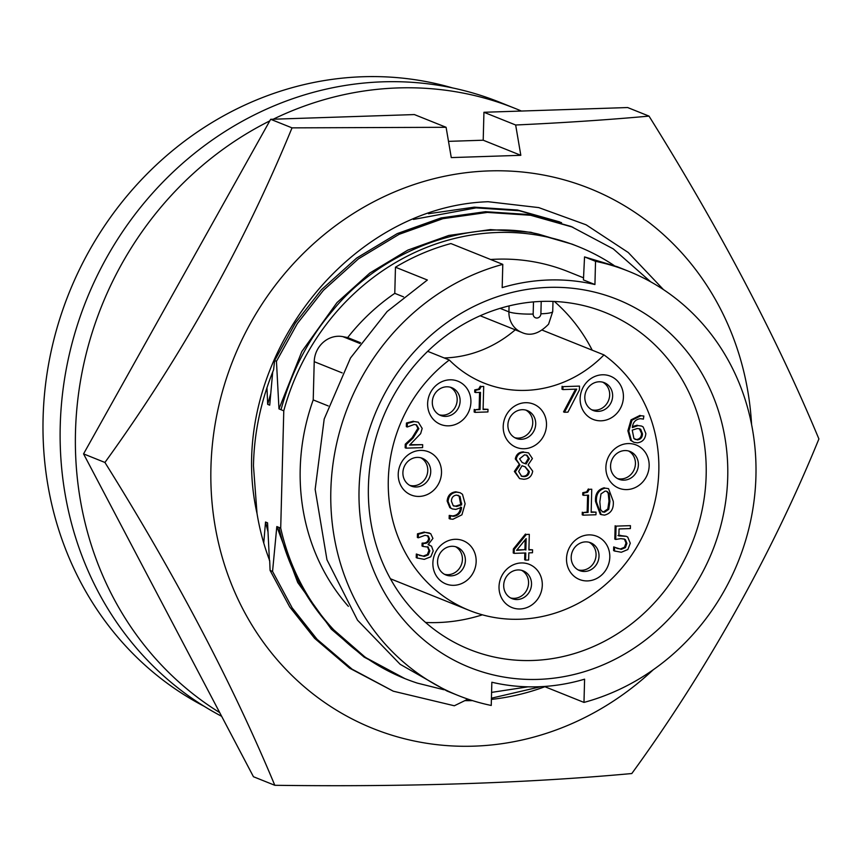 <?xml version="1.0" encoding="UTF-8"?>
<svg xmlns="http://www.w3.org/2000/svg" width="862" height="862" viewBox="0 0 862 862"><rect width="100%" height="100%" fill="white"/><g stroke="black" fill="none" stroke-linecap="round" stroke-linejoin="round"><path stroke-width="1.29" d="M521.413 111.047A337.484 309.964 111.9 0 0 514.937 108.353L499.68 102.233A337.484 309.964 111.9 0 0 60.232 425.785A337.484 309.964 111.9 0 0 221.653 716.311M514.937 108.353A337.484 309.964 111.9 0 0 273.2 119.215M269.763 120.906A337.484 309.964 111.9 0 0 75.49 431.905A337.484 309.964 111.9 0 0 219.691 712.583M204.24 706.344A334.575 307.292 -68.1 0 1 43.1 417.736A334.575 307.292 -68.1 0 1 452.356 87.87M583.983 702.411A228.592 209.951 111.9 0 0 755.931 476.395A228.592 209.951 111.9 0 0 628.495 271.228A228.592 209.951 111.9 0 0 595.534 261.315L594.931 284.535A205.727 188.95 111.9 0 0 502.18 287.596L502.794 264.375A228.592 209.951 111.9 0 0 332.042 471.848A228.592 209.951 111.9 0 0 458.282 695.548A228.592 209.951 111.9 0 0 491.243 705.461L491.846 682.241A205.727 188.95 111.9 0 0 584.598 679.181L583.983 702.411L544.256 686.464M727.722 477.322A198.249 182.087 -68.1 0 1 538.254 679.385A198.249 182.087 -68.1 0 1 359.055 489.454A198.249 182.087 -68.1 0 1 548.523 287.391A198.249 182.087 -68.1 0 1 727.722 477.322M368.408 486.502A181.623 166.819 111.9 0 0 469.661 649.506A181.623 166.819 111.9 0 0 706.161 475.382A181.623 166.819 111.9 0 0 604.908 312.378A181.623 166.819 111.9 0 0 368.408 486.502M425.602 622.472A181.623 166.819 111.9 0 0 482.386 614.822M449.296 360.004A145.462 133.599 111.9 0 0 388.299 479.886A145.462 133.599 111.9 0 0 469.391 610.436A145.462 133.599 111.9 0 0 658.816 470.975A145.462 133.599 111.9 0 0 603.982 354.907A120.529 110.702 -68.1 0 1 484.024 383.084A120.529 110.702 -68.1 0 1 449.296 360.004L427.671 351.319M580.137 398.513A23.274 21.378 111.9 0 0 601.17 420.807A23.274 21.378 111.9 0 0 623.42 397.091A23.274 21.378 111.9 0 0 602.376 374.787A23.274 21.378 111.9 0 0 580.137 398.513M584.813 397.037A14.966 13.738 111.9 0 0 593.153 410.463A14.966 13.738 111.9 0 0 612.634 396.121A14.966 13.738 111.9 0 0 604.294 382.685A14.966 13.738 111.9 0 0 584.813 397.037M566.517 558.619A23.274 21.378 111.9 0 0 587.55 580.913A23.274 21.378 111.9 0 0 609.8 557.197A23.274 21.378 111.9 0 0 588.757 534.893A23.274 21.378 111.9 0 0 566.517 558.619M571.194 557.143A14.966 13.738 111.9 0 0 579.533 570.569A14.966 13.738 111.9 0 0 599.015 556.227A14.966 13.738 111.9 0 0 590.675 542.791A14.966 13.738 111.9 0 0 571.194 557.143M398.222 474.132A23.274 21.378 111.9 0 0 419.266 496.426A23.274 21.378 111.9 0 0 441.506 472.699A23.274 21.378 111.9 0 0 420.473 450.406A23.274 21.378 111.9 0 0 398.222 474.132M402.899 472.656A14.966 13.738 111.9 0 0 411.239 486.082A14.966 13.738 111.9 0 0 430.731 471.74A14.966 13.738 111.9 0 0 422.38 458.304A14.966 13.738 111.9 0 0 402.899 472.656M503.214 426.431A23.274 21.378 111.9 0 0 524.258 448.725A23.274 21.378 111.9 0 0 546.497 424.998A23.274 21.378 111.9 0 0 525.454 402.705A23.274 21.378 111.9 0 0 503.214 426.431M507.89 424.944A14.966 13.738 111.9 0 0 516.23 438.381A14.966 13.738 111.9 0 0 535.711 424.029A14.966 13.738 111.9 0 0 527.372 410.603A14.966 13.738 111.9 0 0 507.89 424.944M427.627 403.535A23.274 21.378 111.9 0 0 448.66 425.828A23.274 21.378 111.9 0 0 470.911 402.112A23.274 21.378 111.9 0 0 449.867 379.808A23.274 21.378 111.9 0 0 427.627 403.535M432.304 402.058A14.966 13.738 111.9 0 0 440.644 415.484A14.966 13.738 111.9 0 0 460.125 401.142A14.966 13.738 111.9 0 0 451.785 387.706A14.966 13.738 111.9 0 0 432.304 402.058M432.875 563.015A23.274 21.378 111.9 0 0 453.918 585.32A23.274 21.378 111.9 0 0 476.158 561.593A23.274 21.378 111.9 0 0 455.114 539.3A23.274 21.378 111.9 0 0 432.875 563.015M437.551 561.539A14.966 13.738 111.9 0 0 445.891 574.965A14.966 13.738 111.9 0 0 465.383 560.623A14.966 13.738 111.9 0 0 457.032 547.198A14.966 13.738 111.9 0 0 437.551 561.539M499.023 586.677A23.274 21.378 111.9 0 0 520.055 608.971A23.274 21.378 111.9 0 0 542.295 585.244A23.274 21.378 111.9 0 0 521.262 562.951A23.274 21.378 111.9 0 0 499.023 586.677M503.699 585.19A14.966 13.738 111.9 0 0 512.039 598.627A14.966 13.738 111.9 0 0 531.52 584.274A14.966 13.738 111.9 0 0 523.18 570.849A14.966 13.738 111.9 0 0 503.699 585.19M605.889 467.29A23.274 21.378 111.9 0 0 626.922 489.584A23.274 21.378 111.9 0 0 649.161 465.868A23.274 21.378 111.9 0 0 628.129 443.574A23.274 21.378 111.9 0 0 605.889 467.29M610.565 465.814A14.966 13.738 111.9 0 0 618.905 479.24A14.966 13.738 111.9 0 0 638.386 464.898A14.966 13.738 111.9 0 0 630.047 451.472A14.966 13.738 111.9 0 0 610.565 465.814M591.709 409.773A14.966 13.738 111.9 0 0 609.682 394.936A14.966 13.738 111.9 0 0 602.775 382.189M578.09 569.879A14.966 13.738 111.9 0 0 596.062 555.031A14.966 13.738 111.9 0 0 589.155 542.295M409.806 485.392A14.966 13.738 111.9 0 0 427.767 470.544A14.966 13.738 111.9 0 0 420.871 457.808M514.797 437.691A14.966 13.738 111.9 0 0 532.759 422.843A14.966 13.738 111.9 0 0 525.863 410.107M439.2 414.794A14.966 13.738 111.9 0 0 457.172 399.957A14.966 13.738 111.9 0 0 450.266 387.21M444.458 574.286A14.966 13.738 111.9 0 0 462.42 559.438A14.966 13.738 111.9 0 0 455.524 546.691M510.595 597.937A14.966 13.738 111.9 0 0 528.568 583.089A14.966 13.738 111.9 0 0 521.661 570.353M617.461 478.55A14.966 13.738 111.9 0 0 635.434 463.713A14.966 13.738 111.9 0 0 628.527 450.966M464.844 700.644A244.797 224.831 111.9 0 0 472.527 700.623M491.394 699.394A244.797 224.831 111.9 0 0 544.881 686.723M650.681 281.82L613.281 248.892L571.032 226.458L528.805 214.541L485.543 211.686L441.075 217.924L397.253 233.602L356.663 258.061L321.526 289.664L295.537 322.765L274.622 360.564L273.599 369.787C260.755 401.326 254.053 433.37 253.471 465.889L257.016 513.45A244.797 224.831 111.9 0 0 269.687 560.645L270.086 570.428L272.554 571.42L276.821 526.563L278.868 527.382L280.452 533.826C289.481 568.845 306.301 600.027 330.911 627.374L365.52 657.49L404.86 678.588A232.751 213.765 111.9 0 0 417.133 683.049M540.97 686.658L491.426 698.188M469.456 699.632L466.859 699.653M653.159 669.839A290.936 267.209 -68.1 0 1 362.363 723.94A290.936 267.209 -68.1 0 1 210.931 467.452A290.936 267.209 -68.1 0 1 477.117 171.581A290.936 267.209 -68.1 0 1 751.578 424.503M818.9 438.952C776.597 337.29 719.964 229.68 649.011 116.111C607.904 119.84 563.457 122.803 515.659 125.001L520.82 155.311L451.268 157.595L446.096 127.296L292.024 127.867C244 244.83 181.634 356.351 104.927 462.463C175.611 575.504 232.234 683.113 274.806 785.293C408.351 787.06 527.35 783.138 631.803 773.537C706.441 671.067 772.33 553.339 818.9 438.952M516.931 549.934L524.926 549.676L525.184 539.763M634.992 439.383L636.425 439.534C639.766 439.103 641.479 437.066 641.554 433.414L639.41 428.716M521.176 476.061L522.997 476.266C526.176 476.169 527.975 474.488 528.406 471.234L525.033 466.784M523.439 463.077L525.184 463.648L528.438 458.358L526.52 455.082M602.215 511.694L603.669 511.823L607.818 508.979L608.992 501.081L608.216 493.247L606.568 491.189M453.574 505.919L455.772 506.091L460.739 504.507L459.112 496.07L458.078 495.262M525.842 550.042L526.143 538.588L516.597 550.344L524.926 549.676M639.895 428.867L637.223 428.533L632.245 430.116L633.915 438.532L637.341 439.9C640.681 439.469 642.395 437.433 642.47 433.78L640.703 429.33L639.787 428.953M637.341 439.9L636.425 439.534M642.47 433.78L641.554 433.414M525.464 466.945L522.016 465.739L518.633 471.439L521.629 476.266L523.913 476.632C527.091 476.535 528.891 474.854 529.322 471.6L525.227 466.859M523.913 476.632L522.997 476.266M529.322 471.6L528.406 471.234M526.1 464.015L529.354 458.724L526.984 455.233L524.516 454.856L519.581 458.843L522.167 462.506L525.184 463.648M529.354 458.724L528.438 458.358M609.908 501.447L609.132 493.614L607.053 491.351L605.146 491.071L600.986 493.915L599.823 501.813L600.555 509.561L602.646 511.909L604.585 512.2L608.734 509.345L609.908 501.447L608.992 501.081M609.132 493.614L608.216 493.247M604.585 512.2L603.669 511.823M608.734 509.345L607.818 508.979M460.028 496.437L456.569 495.1C453.24 495.542 451.526 497.579 451.429 501.221L453.207 505.671L456.688 506.457L461.655 504.873L460.028 496.437L459.112 496.07M453.207 505.671L454.08 506.145M456.688 506.457L455.772 506.091M461.655 504.873L460.739 504.507M487.989 409.342L487.924 411.939L475.081 412.37L475.156 409.762L480.048 409.601L480.49 392.372L475.598 392.533L475.662 390.26L479.541 389.43L481.233 386.51L483.701 386.424L483.097 409.504L487.989 409.342L483.108 409.105M422.671 444.684L422.595 447.615L406.088 448.154L406.174 444.577L413.06 438.101L418.813 428.651L416.508 424.847L414.137 424.503L407.252 427.002L407.349 423.404L414.299 421.572L418.285 422.164L422.186 428.425L420.645 433.64L409.579 445.115L422.671 444.684L410.032 444.706M429.858 550.829L428.942 550.462L427.487 546.799L428.392 547.165L422.951 546.411L423.026 543.491L424.136 543.448C427.24 543.48 429.05 541.939 429.556 538.836L428.242 536.013L424.998 535.302L418.285 537.802L418.382 534.214L425.203 532.371L430.698 533.664L432.929 538.427L428.112 544.676L431.56 546.228L433.22 550.937L430.784 556.787L424.255 559.363L417.143 557.983L417.24 554.395L424.233 556.443L428.285 554.88L429.858 550.829L427.671 546.767M429.556 538.836L428.64 538.47L427.53 535.647M416.227 557.617L417.661 558.199L416.227 557.617L416.324 554.029L417.488 554.385M532.565 549.816L532.49 552.747L528.826 552.865L528.632 560.02L525.583 560.117L525.766 552.973L514.151 553.35L514.258 549.374L526.38 534.44L529.311 534.343L528.902 549.945L532.565 549.816L528.912 549.547M627.719 537.091L630.284 543.243L627.838 549.536L621.308 552.262L614.509 550.969L614.606 547.284L621.276 549.342L625.392 547.629L626.922 543.372L625.413 539.687L624.39 539.106L620.726 538.642L615.727 539.45L616.071 526.122L630.445 525.648L630.37 528.578L619.056 528.945L618.873 535.916L626.275 536.304L627.719 537.091M613.593 550.602L615.134 551.238L613.593 550.602L613.69 546.917L614.832 547.273M643.192 419.061L640.434 418.684C635.585 419.32 632.891 422.294 632.331 427.595L638.096 425.58L641.565 426.054L643.16 426.959L645.843 433.532C645.315 439.092 642.449 442.195 637.223 442.831L633.882 442.303L631.458 440.665L628.797 431.172L631.954 420.225L640.962 415.743L643.86 416.034L643.386 419.137M579.501 386.101L579.393 390.001L567.929 412.144L564.459 412.262L576.7 389.118L562.908 389.57L562.994 386.65L579.501 386.101L562.994 386.65M528.115 464.887L532.694 471.169C531.8 476.309 528.826 479.003 523.773 479.24L519.581 478.593L515.271 471.816L519.948 465.006L516.209 459.317C517.135 454.727 519.905 452.378 524.484 452.259L528.578 452.884L532.414 458.562L528.115 464.887M605.221 488.14L608.54 488.657L613.27 501.339C613.852 508.914 610.932 513.504 604.51 515.12L601.18 514.603L596.461 501.921C595.89 494.357 598.81 489.756 605.221 488.14L608.54 488.657M596.041 512.147L595.965 514.754L583.132 515.174L583.197 512.578L588.089 512.416L588.541 495.187L583.649 495.348L583.703 493.075L587.582 492.234L589.274 489.314L591.752 489.228L591.149 512.308L596.041 512.147L591.16 511.92M450.136 515.767L453.477 516.306C458.368 515.724 461.062 512.75 461.569 507.395L455.804 509.41L452.367 508.946L450.751 508.03L448.068 501.458C448.585 495.898 451.462 492.805 456.688 492.17L460.146 492.73L462.485 494.314L465.114 503.817L461.935 514.808L452.949 519.247L450.05 518.956L450.514 515.864M483.701 386.424L481.233 386.51M479.541 389.43L478.625 389.064L480.317 386.133M475.662 390.26L474.746 389.893L478.625 389.064M475.598 392.533L474.693 392.167L474.746 389.893M480.048 409.601L479.132 409.234L479.574 392.404M475.156 409.762L479.132 409.234M475.081 412.37L474.165 412.004L474.24 409.396M414.299 421.572L418.285 422.164M407.349 423.404L406.433 423.037L413.383 421.206M407.252 427.002L406.336 426.636L406.433 423.037M418.813 428.651L417.898 428.285L416.055 424.697M406.174 444.577L405.259 444.21L412.144 437.734L417.898 428.285M406.088 448.154L405.172 447.787L405.259 444.21M425.203 532.371L429.384 532.964M418.382 534.214L417.467 533.847L424.287 532.005M418.285 537.802L417.37 537.435L417.467 533.847M423.026 543.491L422.111 543.125L423.22 543.082C426.324 543.114 428.134 541.573 428.64 538.47M422.951 546.411L422.035 546.045L422.111 543.125M428.285 554.88L427.369 554.503L428.942 550.462M424.233 556.443L423.317 556.076L427.369 554.503M419.234 555.376L423.317 556.076M417.24 554.395L416.324 554.029M428.123 544.525L429.729 545.14M529.311 534.343L526.38 534.44M514.258 549.374L513.343 548.997L525.464 534.063M514.151 553.35L513.235 552.984L513.343 548.997M525.583 560.117L524.667 559.75L524.839 552.995M621.577 535.69L626.275 536.304M617.957 535.55L620.662 535.324M630.445 525.648L616.071 526.122M615.727 539.45L614.811 539.084L615.156 525.755M625.413 539.687L623.926 538.944M626.922 543.372L626.006 543.006L624.497 539.321M625.392 547.629L624.476 547.262L626.006 543.006M621.276 549.342L620.36 548.975L624.476 547.262M616.783 548.372L620.36 548.975M614.606 547.284L613.69 546.917M638.096 425.58L641.565 426.054M632.482 426.561L637.18 425.214M643.86 416.034L640.962 415.743M631.954 420.225L631.038 419.859L640.046 415.376M628.797 431.172L627.881 430.806L631.038 419.859M631.458 440.665L630.542 440.299L627.881 430.806M633.882 442.303L630.542 440.299M562.908 389.57L561.992 389.204L562.078 386.284M564.459 412.262L563.543 411.896L575.579 389.161M524.484 452.259L528.578 452.884M516.209 459.317L515.293 458.95C516.219 454.36 518.989 452 523.568 451.893M519.948 464.909L515.293 458.95M519.948 465.006L519.032 464.543M515.271 471.816L514.355 471.449L519.032 464.64M519.581 478.593L514.355 471.449M596.461 501.921L595.545 501.555C594.974 493.991 597.894 489.39 604.305 487.773M601.18 514.603L600.264 514.237L595.545 501.555M588.089 512.416L587.173 512.05L587.615 495.219M583.197 512.578L587.173 512.05M583.132 515.174L582.216 514.808L582.281 512.211M591.752 489.228L589.274 489.314M587.582 492.234L586.666 491.868L588.358 488.948M583.703 493.075L582.787 492.708L586.666 491.868M583.649 495.348L582.734 494.982L582.787 492.708M448.068 501.458L447.152 501.091C447.669 495.531 450.546 492.439 455.772 491.803L460.146 492.73M456.688 492.17L455.772 491.803M450.751 508.03L449.835 507.664L447.152 501.091M452.367 508.946L449.835 507.664M453.477 516.306L452.561 515.939C457.453 515.357 460.146 512.384 460.653 507.028M449.371 515.401L452.561 515.939M450.05 518.956L449.134 518.59L449.221 515.401M515.26 329.823A120.529 110.702 -68.1 0 1 444.21 357.956M542.413 330.211L603.982 354.907M592.216 350.187A181.623 166.819 111.9 0 0 554.374 301.463M458.282 695.548L447.055 691.044L400.14 664.29L357.514 620.177L326.957 559.772L315.158 489.379L324.198 419.007L350.489 358.01L387.146 311.505L427.369 280.01L395.464 267.209L394.785 293.349L403.535 296.862M594.931 284.535L583.434 279.924L584.544 256.908L617.267 266.724L628.495 271.228M584.544 256.908L595.534 261.315M583.542 277.823L568.112 271.638A205.727 188.95 111.9 0 0 490.64 259.494M395.464 267.209A228.592 209.951 111.9 0 1 450.912 243.558L502.794 264.375M394.785 293.349A205.727 188.95 111.9 0 0 347.677 337.57L360.521 342.731M347.677 337.57L342.86 336.643A24.933 22.908 111.9 0 0 314.221 361.674L313.218 399.914L328.239 405.937M313.218 399.914A205.727 188.95 111.9 0 0 348.367 606.342M272.554 571.42L292.175 607.893L317.087 639.313L352.138 669.203L393.287 691.195L454.328 705.773L467.937 699.125M559.74 221.933L517.512 210.016L474.262 207.149L428.479 213.722M561.561 222.665L519.344 210.748L476.083 207.882L413.415 219.433M272.704 371.975L269.72 405.172L267.673 404.353L266.972 387.577M267.673 404.353L270.603 394.096M274.622 360.564L276.454 361.307L297.368 323.498L323.358 290.397L358.495 258.805L399.084 234.335L442.917 218.668L487.386 212.418L530.636 215.274L572.864 227.202M278.976 408.89L301.84 351.524L336.977 302.605L369.83 273.028L407.791 250.131L448.779 235.455L490.359 229.604L530.809 232.266L572.346 244.226L538.502 234.13C469.187 217.881 381.446 250.163 332.387 310.923C308.531 338.766 291.41 371.694 281.023 409.709L278.976 408.89L276.454 361.307M267.899 531.423L265.518 522.027L267.565 522.846L269.429 560.548M263.75 543.028L265.518 522.027M281.023 409.709L283.781 410.818A232.751 213.765 -68.1 0 1 578.165 246.564A232.751 213.765 -68.1 0 1 614.078 265.485M527.997 686.831L491.577 692.391M443.876 689.729L417.1 683.06M283.781 410.818L280.71 528.126A232.751 213.765 111.9 0 0 404.86 678.588M280.71 528.126L278.868 527.382M404.687 678.523L364.109 657.113L331.288 629.141L297.702 582.486L276.821 526.563M393.287 691.195L349.66 668.201L314.608 638.322L289.697 606.902L270.086 570.428M292.024 127.867L270.668 119.301L414.374 114.571L446.096 127.296M270.668 119.301L83.56 453.886L104.927 462.463M83.56 453.886L253.45 776.727L274.806 785.293M448.499 141.357L483.205 140.215L483.938 112.275L627.655 107.545L649.011 116.111M483.938 112.275L515.659 125.001M483.205 140.215L520.82 155.311M257.016 513.45C224.098 366.867 345.026 206.492 488.172 201.73L538.761 207.602L586.106 224.81L628.247 252.501L663.492 289.632M461.763 503.236L460.847 502.869M413.06 438.101L412.144 437.734M424.136 543.448L423.22 543.082M552.995 301.398L552.725 311.538L548.588 324.166C539.278 333.745 530.302 336.482 521.661 332.387A22.854 20.99 -68.1 0 1 508.914 311.872L500.089 308.327M552.725 311.538A18.705 2.769 -178.5 0 1 540.894 313.8L541.217 301.409M509.065 305.891L508.914 311.872A18.705 2.769 1.5 0 0 533.169 314.048A4.159 3.814 111.9 0 0 536.929 318.035A4.159 3.814 111.9 0 0 540.894 313.8M533.492 301.883L533.169 314.048M342.86 336.643L359.971 343.507M314.221 361.674L342.192 372.901M390.421 578.758L469.391 610.436M521.661 332.387L480.156 315.74M572.357 244.237L578.165 246.564"/></g></svg>
